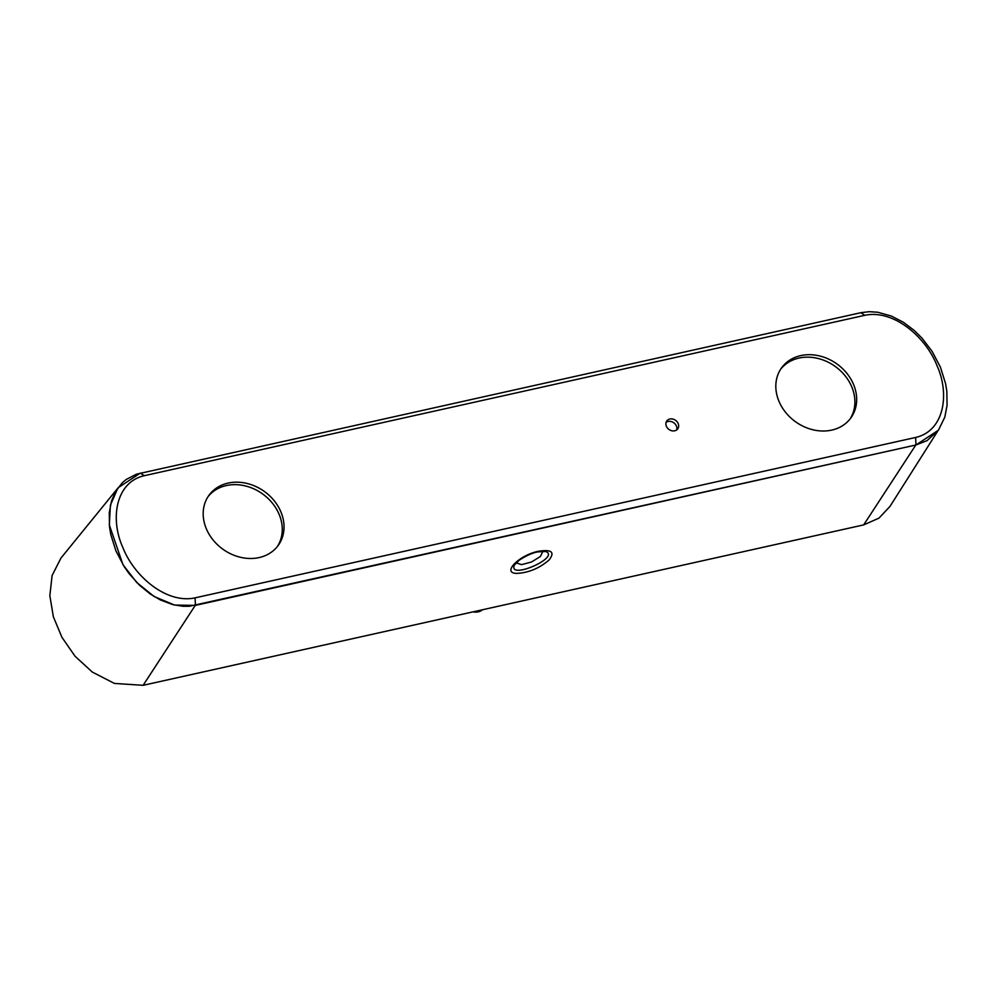 <?xml version="1.0" encoding="UTF-8"?>
<svg xmlns="http://www.w3.org/2000/svg" width="997" height="997" viewBox="0 0 997 997"><rect width="100%" height="100%" fill="white"/><g stroke="black" fill="none" stroke-linecap="round" stroke-linejoin="round"><path stroke-width="1.5" d="M482.473 609.765A12.288 10.219 -144.2 0 1 473.151 611.834M545.633 551.478C561.211 557.198 507.66 580.541 514.39 565.062L519.088 560.289C526.192 555.665 532.398 552.874 537.682 551.902L545.633 551.478M542.891 551.391L540.362 556.525L531.501 561.996L521.568 564.638L516.272 562.931M937.629 431.252L889.972 506.426L878.968 518.141L863.676 524.896L143.119 685.313L114.418 683.431L92.285 672.053L75.037 656.213L61.914 637.282L53.352 616.732L49.85 595.67L52.106 575.493L60.954 558.071L117.148 488.979M780.701 369.139A42.746 35.556 -144.2 0 1 818.275 358.521A42.746 35.556 -144.2 0 1 851.812 386.998A42.746 35.556 -144.2 0 1 850.017 419.027M853.582 384.543A42.746 35.556 -144.2 0 1 850.927 417.83A42.746 35.556 -144.2 0 1 795.469 421.706A42.746 35.556 -144.2 0 1 781.561 367.881A42.746 35.556 -144.2 0 1 819.198 355.854A42.746 35.556 -144.2 0 1 853.582 384.543M208.074 496.618A42.746 35.556 -144.2 0 1 245.648 486A42.746 35.556 -144.2 0 1 279.185 514.477A42.746 35.556 -144.2 0 1 277.378 546.506M280.955 512.022A42.746 35.556 -144.2 0 1 278.3 545.297A42.746 35.556 -144.2 0 1 222.842 549.185A42.746 35.556 -144.2 0 1 208.921 495.359A42.746 35.556 -144.2 0 1 246.558 483.333A42.746 35.556 -144.2 0 1 280.955 512.022M666.096 422.329A6.767 5.633 -144.2 0 1 676.415 426.043A6.767 5.633 -144.2 0 1 676.676 429.944M678.184 423.588A6.767 5.633 -144.2 0 1 677.761 428.86A6.767 5.633 -144.2 0 1 668.987 429.47A6.767 5.633 -144.2 0 1 666.781 420.946A6.767 5.633 -144.2 0 1 672.738 419.039A6.767 5.633 -144.2 0 1 678.184 423.588M915.632 437.459L195.063 597.864C166.399 604.095 133.897 576.166 122.756 547.291C109.944 518.901 115.652 482.199 144.229 475.719L864.785 315.314C893.761 309.095 926.138 337.372 937.105 365.887C949.904 394.351 944.209 430.966 915.632 437.459L915.981 444.974L927.098 440.612L938.426 430.193L944.82 417.107L947.063 405.368L946.838 391.335L945.605 383.733L940.433 367.195L932.108 351.368L922.051 338.195L914.237 330.456L903.432 322.293L891.418 316.061L877.734 312.235L869.135 311.687L860.922 312.684L136.502 474.161L126.145 479.507L122.22 482.847L115.552 491.571L111.49 501.042L109.259 512.807L109.52 526.865L110.767 534.479L115.914 550.867L124.151 566.57L128.912 573.387L139.406 585.127L150.223 593.975L160.467 600.007L172.743 604.618L182.937 606.288L189.305 606.276L915.981 444.974L938.426 430.193M915.981 444.974L195.424 605.378L174.562 605.067L154.111 596.518L136.601 582.36L122.992 564.726L109.321 524.933L110.393 505.23L117.92 487.882L140.353 473.101L144.229 475.719M538.53 551.254C518.976 555.092 501.242 573.263 516.87 573.387C528.659 572.764 539.365 568.315 549.011 560.052C555.179 552.151 551.69 549.222 538.53 551.254M863.676 524.896L915.794 445.011M195.238 605.416L143.119 685.313M195.063 597.864L195.424 605.378M860.922 312.684L864.785 315.314"/></g></svg>
